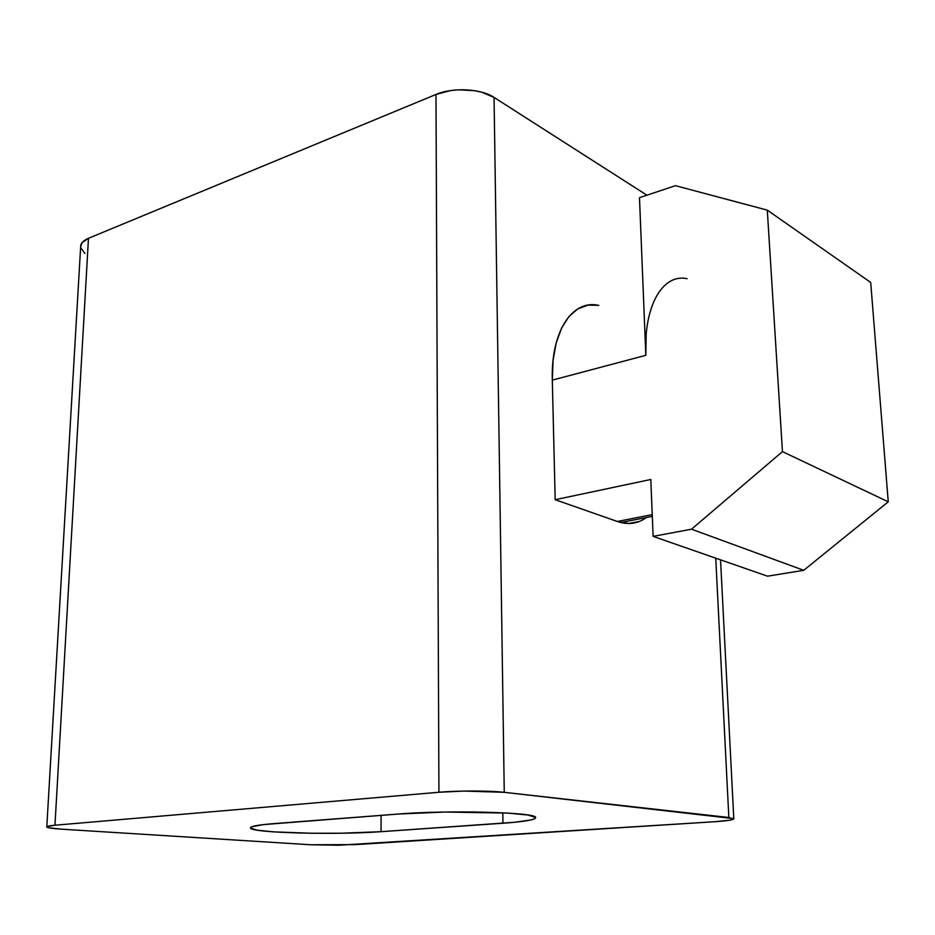 <?xml version="1.0" encoding="UTF-8"?>
<svg xmlns="http://www.w3.org/2000/svg" width="935" height="935" viewBox="0 0 935 935"><rect width="100%" height="100%" fill="white"/><g stroke="black" fill="none" stroke-linecap="round" stroke-linejoin="round"><path stroke-width="1.4" d="M598.844 305.324L587.951 305.114L577.83 308.877L568.912 316.579L561.584 328.033L556.208 342.829L553.053 360.442L552.316 380.124L555.18 499.711L617.357 521.473L652.233 514.624L617.357 521.473L555.18 499.711L650.818 479.48L653.109 536.374L691.514 529.198L782.455 451.628L767.296 210.141L675.467 185.668L639.482 197.671L645.828 355.323L646.167 334.94M870.695 282.44L888.25 501.803L803.738 570.303L767.506 576.182L653.109 536.374L767.506 576.182L803.738 570.303L691.514 529.198L803.738 570.303L888.25 501.803L782.455 451.628L888.25 501.803L870.695 282.44L767.296 210.141L870.695 282.44M54.966 825.219L438.936 792.261L464.076 791.068L504.257 792.319L728.844 817.494L733.788 819.037L729.826 820.205L714.796 821.713L338.809 845.228L310.408 844.749L61.616 829.181L48.772 827.791L46.843 826.692L54.966 825.219L88.474 238.296L435.99 94.458L450.284 90.613L458.302 89.818L474.419 90.648L481.876 92.238L494.054 97.415L646.915 195.193L494.054 97.415C481.022 88.626 452.797 87.154 435.99 94.458L438.936 792.261C457.869 790.554 489.718 790.601 504.257 792.319L494.054 97.415L504.257 792.319L733.8 818.639C734.104 819.808 727.769 820.837 714.796 821.713L355.405 844.621L310.408 844.749L61.616 829.181C52.477 828.585 47.533 827.861 46.773 826.996C46.516 826.318 49.251 825.722 54.966 825.219L88.474 238.296C83.18 240.552 80.574 243.369 80.655 246.735L82.058 242.668L88.474 238.296L435.99 94.458L438.936 792.261L54.966 825.219M398.544 814.023L263.565 824.588L251.772 826.774L250.44 827.931L256.739 830.105L273.581 831.869L312.185 833.272L341.474 833.214L381.024 831.683L514.507 822.286L530.753 819.995L534.75 818.733L535.661 817.447L527.843 815.004L507.892 813.088L444.861 812.036L398.544 814.023C447.339 809.944 535.556 812.27 535.58 817.319C536.258 819.656 525.388 821.631 502.96 823.232L502.82 812.796L502.96 823.232L381.024 831.683C336.238 835.037 251.936 832.945 250.51 828.118C249.762 826.447 257.476 824.951 273.674 823.641L398.544 814.023M84.945 253.455L80.854 247.997M715.742 558.172L728.844 817.494L715.742 558.172M646.377 517.523C638.862 523.074 630.354 524.734 620.852 522.513L617.357 521.473L628.706 523.495L639.26 521.508M381.106 815.367L381.024 831.683L381.106 815.367M639.482 197.671L675.467 185.668L767.296 210.141L782.455 451.628L691.514 529.198L653.109 536.374L650.818 479.48L555.18 499.711L552.316 380.124L645.828 355.323L639.482 197.671M597.056 305.032C571.484 300.556 550.808 332.451 552.316 380.124L645.828 355.323C643.49 305.862 662.658 273.382 687.085 278.677M46.797 826.762L80.655 246.735M733.8 818.639L720.534 559.843M620.852 522.513L652.303 516.365"/></g></svg>
